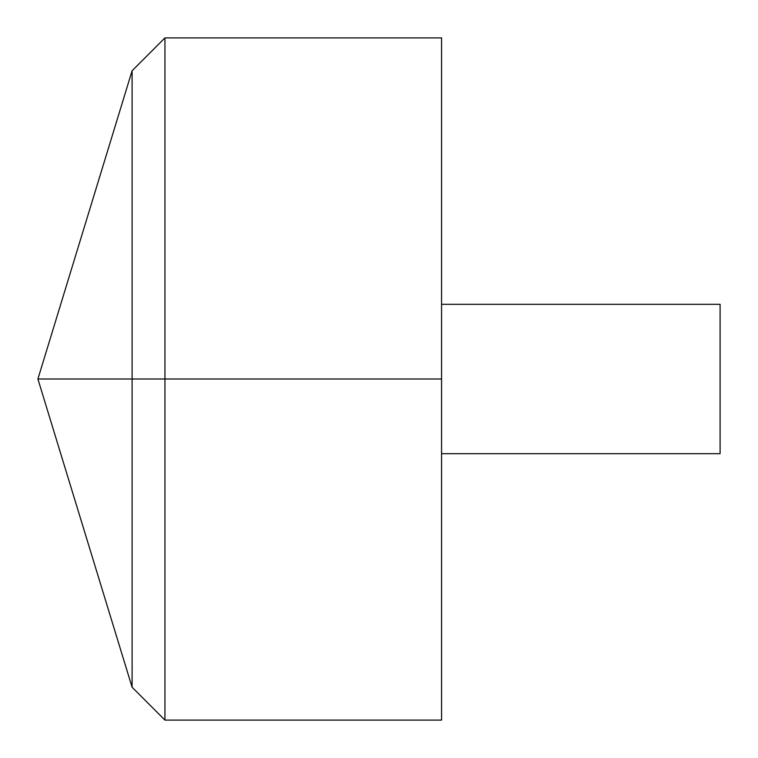 <?xml version="1.0" encoding="UTF-8"?>
<svg xmlns="http://www.w3.org/2000/svg" width="758" height="758" viewBox="0 0 758 758"><rect width="100%" height="100%" fill="white"/><g stroke="black" fill="none" stroke-linecap="round" stroke-linejoin="round"><path stroke-width="0.57" stroke-dasharray="3.79 2.84" d="M441.573 720.1L441.573 37.9M164.95 720.1L164.95 37.9M441.573 379L441.573 304.318L441.573 453.682L441.573 379L132.1 379M720.1 453.682L720.1 304.318"/><path stroke-width="1.14" d="M441.573 37.9L441.573 720.1L164.95 720.1L164.95 37.9L441.573 37.9M164.95 720.1L132.1 687.25L37.9 379L132.1 70.75L132.1 687.25L132.1 70.75L164.95 37.9M441.573 304.318L720.1 304.318L720.1 453.682L441.573 453.682M441.573 379L37.9 379L441.573 379"/></g></svg>
